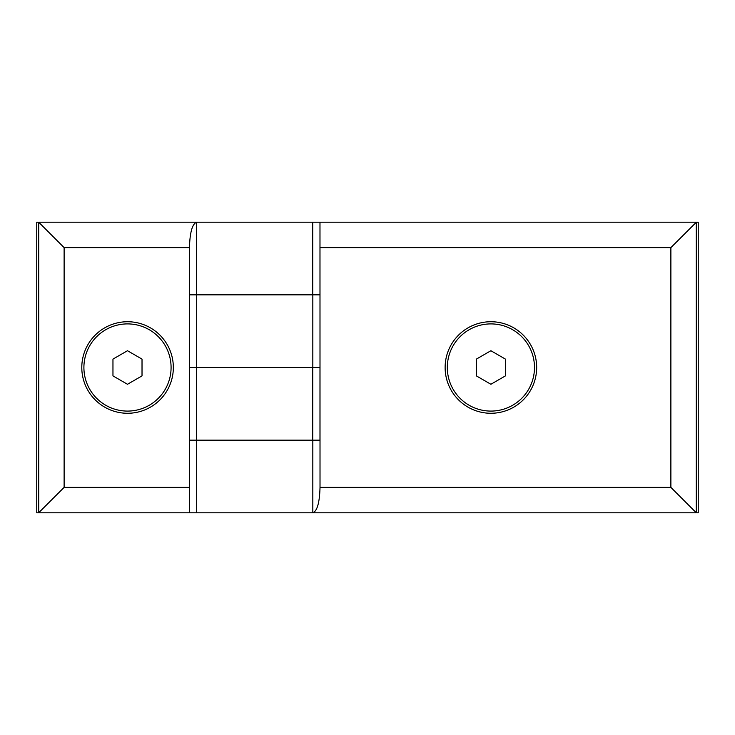 <?xml version="1.0" encoding="UTF-8"?>
<svg xmlns="http://www.w3.org/2000/svg" width="735" height="735" viewBox="0 0 735 735"><rect width="100%" height="100%" fill="white"/><g stroke="black" fill="none" stroke-linecap="round" stroke-linejoin="round"><path stroke-width="1.1" d="M490.897 413.272A45.772 45.772 0 0 1 445.125 367.5A45.772 45.772 0 0 1 490.897 321.728A45.772 45.772 0 0 1 536.669 367.5A45.772 45.772 0 0 1 490.897 413.272M319.982 440.155L319.982 367.5L196.585 367.5L196.585 440.155L319.982 440.155M670.88 487.378L670.88 247.621L696.348 222.2L698.25 222.2L698.25 512.8L696.275 512.773L670.88 487.378L320.019 487.378C319.596 502.621 317.198 511.091 312.825 512.8L36.75 512.8L36.75 222.2L38.725 222.227L64.12 247.621L189.465 247.621C189.887 232.453 192.258 223.973 196.585 222.2L38.652 222.2M320.019 487.378L319.982 222.2L196.585 222.2L196.585 294.845L319.982 294.845L319.982 244.911M696.348 512.8L312.825 512.8L312.825 440.155L196.677 440.155L196.677 512.8M696.348 222.2L319.982 222.2M312.724 222.2L312.742 294.845M490.897 323.905A43.595 43.595 0 0 1 528.649 389.293A43.595 43.595 0 0 1 453.146 389.293A43.595 43.595 0 0 1 490.897 323.905M490.897 384.276L476.372 375.888L476.372 359.112L490.897 350.724L505.432 359.112L505.432 375.888L490.897 384.276M92.785 337.751A45.772 45.772 0 0 1 172.073 378.194A45.772 45.772 0 0 1 106.768 408.274A45.772 45.772 0 0 1 92.785 337.751M196.677 440.155L189.501 440.155L189.501 490.024L189.465 247.621M196.677 294.845L189.501 294.845L189.501 367.5L312.825 367.5L312.825 294.845L196.677 294.845L196.677 367.5M38.652 512.8L64.12 487.378L64.12 247.621M189.501 490.024L189.501 512.8M127.495 323.905A43.595 43.595 0 0 1 165.246 389.293A43.595 43.595 0 0 1 89.743 389.293A43.595 43.595 0 0 1 127.495 323.905M127.495 384.276L112.96 375.888L112.96 359.112L127.495 350.724L142.02 359.112L142.02 375.888L127.495 384.276M670.88 247.621L320.019 247.621M696.275 512.773L696.275 222.227M312.742 440.155L312.742 367.5M189.465 487.378L64.12 487.378M38.725 512.773L38.725 222.227"/></g></svg>
